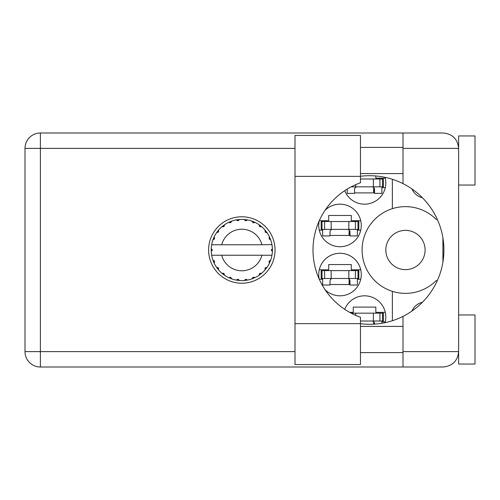 <?xml version="1.0" encoding="UTF-8"?>
<svg xmlns="http://www.w3.org/2000/svg" width="500" height="500" viewBox="0 0 500 500"><rect width="100%" height="100%" fill="white"/><g stroke="black" fill="none" stroke-linecap="round" stroke-linejoin="round"><path stroke-width="0.75" d="M385.819 250A19.638 19.638 0 0 0 405.456 269.637A19.638 19.638 0 0 0 425.094 250A19.638 19.638 0 0 0 405.456 230.362A19.638 19.638 0 0 0 385.819 250M422.394 197.719A15.219 15.219 0 0 1 411.938 188.944M319.237 220.831A21.275 21.275 0 0 0 340 246.725A21.275 21.275 0 0 0 348.206 205.825A21.275 21.275 0 0 0 325.056 210.319M385.075 322.663A21.275 21.275 0 0 0 368.488 296.188A21.275 21.275 0 0 0 344.738 309.337M325.056 289.681A21.275 21.275 0 0 0 361.275 274.544A21.275 21.275 0 0 0 340 253.275A21.275 21.275 0 0 0 319.237 279.169M344.738 190.662A21.275 21.275 0 0 0 385.819 182.906A21.275 21.275 0 0 0 385.075 177.338M319.288 220.706L328.706 220.706L328.706 215.475L351.294 215.475L351.294 220.706L360.737 220.706M360.737 230.2L357.344 230.2M322.656 230.2L319.262 230.2M349.656 312.344L353.256 312.344L353.256 307.106L375.838 307.106L375.838 312.344L385.281 312.344M385.281 321.838L381.894 321.838M319.262 269.8L328.706 269.8L328.706 264.562L351.294 264.562L351.294 269.8L360.737 269.8M360.737 279.294L357.344 279.294M322.656 279.294L319.288 279.294M375.838 175.969L375.838 178.162L385.281 178.162M385.281 187.656L381.894 187.656M392.362 179.275L392.362 208.663A43.362 43.362 0 0 0 392.362 291.337L392.362 320.725M437.312 219.4L436.181 219.4A43.362 43.362 0 0 0 392.362 208.663M411.938 311.056A15.219 15.219 0 0 1 422.394 302.281M392.362 291.337A43.362 43.362 0 0 0 436.181 280.6L437.312 280.6M374.525 192.894L354.562 192.894M349.981 284.525L330.019 284.525M349.981 235.438L330.019 235.438M351.169 186.838L383.363 186.838L383.363 178.981L360.456 178.981M382.544 186.838L382.544 178.981M381.894 186.838L381.894 193.381L374.525 193.381L374.525 189.456A2.619 2.619 0 0 0 371.906 186.838M347.2 189.088L347.2 193.381L354.562 193.381L354.562 189.456A2.619 2.619 0 0 1 357.181 186.838M373.713 187.556L373.556 192.894M374.169 188.131L373.888 192.894M360.456 176.363L360.456 182.775A71.344 71.344 0 0 0 360.456 317.225L360.456 364.544L295 364.544L295 135.456L360.456 135.456L360.456 176.363L295 176.363M458.638 314.962L475 314.962L475 364.056L458.638 364.056L458.638 351.619C457.656 360.894 452.531 366.019 443.256 367L403 367L403 351.619L458.638 351.619L458.638 135.944L475 135.944L475 185.037L458.638 185.037M458.638 147.4L458.319 145.275L458.638 148.381L403 148.381L403 183.631A74.294 74.294 0 0 0 360.456 176.275M458.638 351.619L458.319 354.725L458.638 352.6M360.456 323.725A74.294 74.294 0 0 0 403 316.369L403 351.619M241.819 216.781A33.219 33.219 0 0 0 208.6 250A33.219 33.219 0 0 0 241.819 283.219A33.219 33.219 0 0 0 275.038 250A33.219 33.219 0 0 0 241.819 216.781M360.456 352.6L403 352.6M360.456 326.419L403 326.419M360.456 173.581L403 173.581M360.456 147.4L403 147.4M403 148.381L403 133L443.256 133C452.531 133.981 457.656 139.106 458.638 148.381M403 367L40.381 367A15.381 15.381 0 0 1 25 351.619L25 148.381A15.381 15.381 0 0 1 40.381 133L403 133M442.925 237.963L442.925 262.038M403 316.369A74.294 74.294 0 0 0 403 183.631M322 278.475L358.819 278.475L358.819 270.619L321.181 270.619L321.181 278.475L322 278.475L322 270.619M358 278.475L358 270.619M357.344 278.475L357.344 285.019L349.981 285.019L349.981 281.094A2.619 2.619 0 0 0 347.362 278.475M322.656 278.475L322.656 285.019L330.019 285.019L330.019 281.094A2.619 2.619 0 0 1 332.638 278.475M349.169 279.194L349.012 284.525M349.619 279.762L349.344 284.525M360.456 321.019L383.363 321.019L383.363 313.163L351.169 313.163M382.544 321.019L382.544 313.163M381.894 321.019L381.894 323.269M371.906 321.019A2.619 2.619 0 0 1 374.525 323.638L374.525 324.131M373.713 321.744L373.631 324.181M374.169 322.312L374.125 324.156M322 229.381L358.819 229.381L358.819 221.525L321.181 221.525L321.181 229.381L322 229.381L322 221.525M358 229.381L358 221.525M357.344 229.381L357.344 235.925L349.981 235.925L349.981 232A2.619 2.619 0 0 0 347.362 229.381M322.656 229.381L322.656 235.925L330.019 235.925L330.019 232A2.619 2.619 0 0 1 332.638 229.381M349.169 230.106L349.012 235.438M349.619 230.675L349.344 235.438M271.7 244.762L271.969 244.762A30.6 30.6 0 0 1 272.387 248.588L271.269 250.275L272.394 251.256M272.394 251.287L272.394 248.75M254.562 277.819L255.125 277.556A30.6 30.6 0 0 0 259.025 275.306L261.806 273.169A30.6 30.6 0 0 0 264.988 269.988L267.119 267.206A30.6 30.6 0 0 0 269.375 263.306L270.712 260.075A30.6 30.6 0 0 0 271.875 255.725L271.969 255.238A30.6 30.6 0 0 0 272.387 251.412L272.419 250L271.275 250L272.4 248.875A30.6 30.6 0 0 1 272.413 249.519M211.225 250.481A30.6 30.6 0 0 0 211.238 251.125L212.362 250.275L211.25 248.588L211.238 251.125L212.362 250L211.219 250L212.362 250L211.244 248.794M218.244 269.506L218.65 269.988A30.6 30.6 0 0 0 221.831 273.169L224.613 275.306A30.6 30.6 0 0 0 228.506 277.556L231.744 278.894L230.625 277.244L228.794 277.688M231.156 278.681L231.744 278.894A30.6 30.6 0 0 0 236.094 280.062L239.569 280.519L238.056 279.212L236.094 280.062L236.713 280.169M238.944 280.462L239.569 280.519A30.6 30.6 0 0 0 244.069 280.519L247.544 280.062L245.75 279.194L244.381 280.494M246.925 280.169L247.544 280.062A30.6 30.6 0 0 0 251.894 278.894L255.125 277.556L253.169 277.181L251.894 278.894L252.481 278.681M259.844 273.494L260.444 274.275L261.806 273.169L259.681 273.419L259.025 275.306L259.544 274.944M265.312 268.025L266.094 268.625L267.119 267.206L265.131 268L264.988 269.988L265.394 269.506M270.5 260.663L270.712 260.075L269.062 261.194L269.375 263.306L269.637 262.744L269.375 263.306M261.931 255.238L221.706 255.238A20.781 20.781 0 0 0 261.931 255.238L271.65 255.238L271.875 255.725L271.969 255.238L270.806 255.238M221.706 255.238L211.669 255.238L211.756 255.725L211.988 255.238M211.731 255.581L211.756 255.725A30.6 30.6 0 0 0 212.925 260.075L214.262 263.306L214.575 261.194L212.925 260.075M214.462 261.331L213.55 261.712L214.262 263.306A30.6 30.6 0 0 0 216.513 267.206L216.875 267.725M218.4 267.863L216.513 267.206L218.65 269.988L218.4 267.863M223.794 273.494L223.188 274.275L224.613 275.306L223.956 273.419L221.831 273.169L222.312 273.575M218.325 268.025L217.544 268.625M211.25 251.412A30.6 30.6 0 0 0 211.669 255.238L211.756 255.725M269.637 237.256L269.375 236.694A30.6 30.6 0 0 0 267.119 232.794L264.988 230.012A30.6 30.6 0 0 0 261.806 226.831L259.025 224.694L259.544 225.056L259.025 224.694L259.681 226.581L261.806 226.831L261.325 226.425M221.706 244.762L261.931 244.762A20.781 20.781 0 0 0 221.706 244.762L211.988 244.762L211.756 244.275L211.931 244.762M213.137 239.338L212.925 239.925L214.575 238.806L214.262 236.694L214 237.256M211.25 248.588A30.6 30.6 0 0 1 211.669 244.762L212.831 244.762M216.875 232.275L216.513 232.794A30.6 30.6 0 0 0 214.262 236.694L212.925 239.925A30.6 30.6 0 0 0 211.756 244.275L211.669 244.762M261.931 244.762L271.938 244.6M271.956 244.713L271.875 244.275L271.65 244.762M271.969 244.762L271.875 244.275A30.6 30.6 0 0 0 270.712 239.925L270.5 239.338M269.062 238.806L270.712 239.925L269.375 236.694L269.062 238.806M264.988 230.012L265.238 232.138L267.119 232.794L266.762 232.275M259.025 224.694A30.6 30.6 0 0 0 255.125 222.444L254.562 222.181M253.169 222.819L255.125 222.444L251.894 221.106L253.169 222.819M252.481 221.319L251.894 221.106A30.6 30.6 0 0 0 247.544 219.938L246.925 219.831M245.75 220.806L247.544 219.938L244.069 219.481L245.75 220.806M244.694 219.537L244.069 219.481A30.6 30.6 0 0 0 239.569 219.481L238.944 219.537M238.056 220.787L239.569 219.481L236.094 219.938L238.056 220.787M236.713 219.831L236.094 219.938A30.6 30.6 0 0 0 231.744 221.106L231.156 221.319M230.625 222.756L231.744 221.106L228.506 222.444L230.625 222.756M229.075 222.181L228.506 222.444A30.6 30.6 0 0 0 224.613 224.694L224.094 225.056M223.956 226.581L224.613 224.694L221.831 226.831L223.956 226.581M222.312 226.425L221.831 226.831A30.6 30.6 0 0 0 218.65 230.012L218.244 230.494M218.5 232L218.65 230.012L216.513 232.794L218.5 232M214.462 238.669L213.55 238.287M218.325 231.975L217.544 231.375M223.794 226.506L223.188 225.725M230.487 222.644L230.106 221.731M237.95 220.644L237.825 219.662M245.681 220.644L245.812 219.662M266.094 231.375L265.575 231.769M253.15 222.644L253.531 221.731M259.844 226.506L260.444 225.725M270.087 238.287L269.488 238.538M272.4 251.125L271.275 250M269.175 261.331L270.087 261.712L270.712 260.075M253.15 277.356L253.531 278.269M245.681 279.356L245.812 280.338L247.544 280.062M214 262.744L214.262 263.306M237.825 280.338L237.95 279.356M373.381 186.838L373.381 178.981M379.925 186.838L379.925 178.981M355.706 186.838L355.706 184.656M295 148.381L40.381 148.381L40.381 351.619L295 351.619M40.381 367L40.381 351.619L25 351.619A15.381 15.381 0 0 0 40.381 367M25 148.381L40.381 148.381L40.381 133M360.456 323.638L295 323.638M348.837 278.475L348.837 270.619M355.375 278.475L355.375 270.619M331.163 278.475L331.163 270.619M324.625 278.475L324.625 270.619M373.381 321.019L373.381 313.163M379.925 321.019L379.925 313.163M355.706 315.344L355.706 313.163M348.837 229.381L348.837 221.525M355.375 229.381L355.375 221.525M331.163 229.381L331.163 221.525M324.625 229.381L324.625 221.525"/></g></svg>
